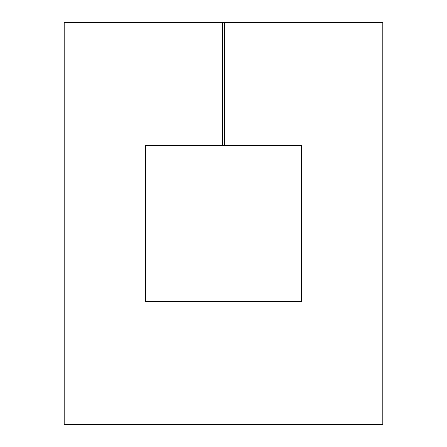 <?xml version="1.0" encoding="UTF-8"?>
<svg xmlns="http://www.w3.org/2000/svg" width="447" height="447" viewBox="0 0 447 447"><rect width="100%" height="100%" fill="white"/><g stroke="black" fill="none" stroke-linecap="round" stroke-linejoin="round"><path stroke-width="0.67" d="M222.712 22.35L64.156 22.35L64.156 424.65L382.844 424.65L382.844 22.35L222.712 22.35L222.712 145.409L301.591 145.409L301.591 301.591L145.409 301.591L145.409 145.409L222.712 145.409M224.288 22.35L224.288 145.409M301.591 145.409L301.591 301.591L145.409 301.591L145.409 145.409"/></g></svg>
